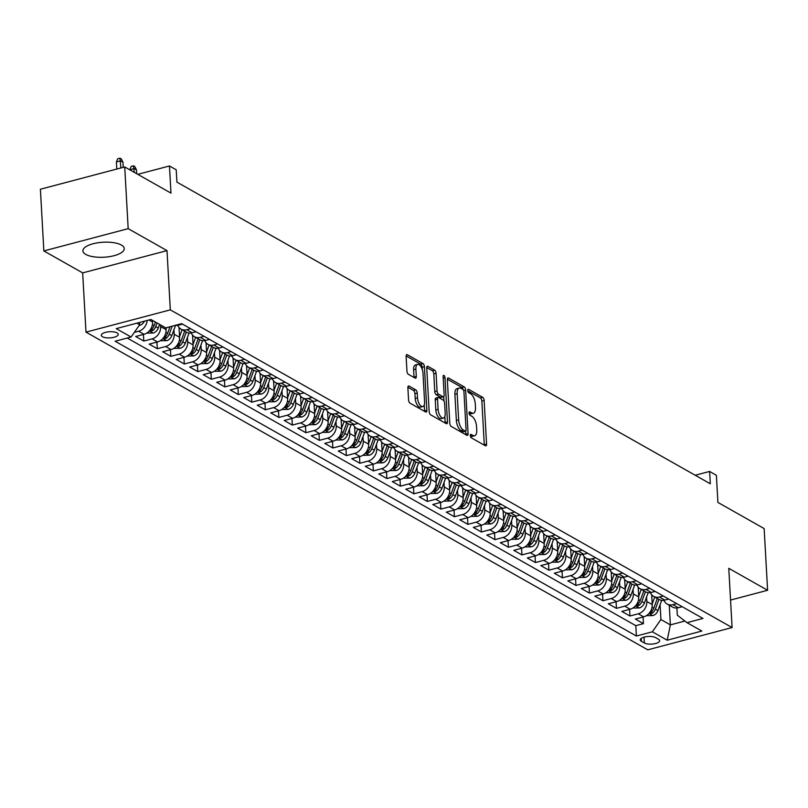 <?xml version="1.0" encoding="UTF-8"?>
<svg xmlns="http://www.w3.org/2000/svg" width="808" height="808" viewBox="0 0 808 808"><rect width="100%" height="100%" fill="white"/><g stroke="black" fill="none" stroke-linecap="round" stroke-linejoin="round"><path stroke-width="1.21" d="M470.276 435.583A1.818 0.838 75.2 0 0 471.296 437.805L485.376 445.764A2.606 1.192 75.2 0 0 485.911 445.864A2.606 1.192 75.2 0 0 486.567 444.097L484.133 400.485A2.606 1.192 75.2 0 0 482.669 397.314L468.589 389.345A1.818 0.838 75.2 0 0 468.216 389.284A1.818 0.838 75.2 0 0 467.751 390.517A1.818 0.838 75.2 0 0 468.771 392.739L470.599 393.769A8.332 3.818 75.2 0 1 475.276 403.919L475.478 407.555A8.332 3.818 75.2 0 1 473.367 413.211A8.332 3.818 75.2 0 1 471.67 412.908L469.842 411.878A1.818 0.838 75.2 0 0 469.478 411.817A1.818 0.838 75.2 0 0 469.014 413.05A1.818 0.838 75.2 0 0 470.034 415.272L471.862 416.302A8.332 3.818 75.2 0 1 476.528 426.452L476.74 430.088A8.332 3.818 75.2 0 1 474.619 435.744A8.332 3.818 75.2 0 1 472.933 435.441L471.104 434.411A1.818 0.838 75.2 0 0 470.731 434.34A1.818 0.838 75.2 0 0 470.276 435.583M85.789 254.419A20.695 7.504 176.8 0 0 109.232 256.681A20.695 7.504 176.8 0 0 124.23 248.571A20.695 7.504 176.8 0 0 121.352 245.036A20.695 7.504 176.8 0 0 97.909 242.774A20.695 7.504 176.8 0 0 82.911 250.884A20.695 7.504 176.8 0 0 85.789 254.419M102.485 336.734A8.484 3.08 176.8 0 0 112.1 337.663A8.484 3.08 176.8 0 0 118.261 334.33A8.484 3.08 176.8 0 0 117.069 332.876A8.484 3.08 176.8 0 0 107.454 331.957A8.484 3.08 176.8 0 0 101.303 335.28A8.484 3.08 176.8 0 0 102.485 336.734M409.07 386.072A2.606 1.192 75.2 0 0 408.535 385.971A2.606 1.192 75.2 0 0 407.878 387.739L408.565 399.98A2.606 1.192 75.2 0 0 410.02 403.152L425.664 411.999A2.606 1.192 75.2 0 0 426.19 412.09A2.606 1.192 75.2 0 0 426.856 410.323L424.412 366.711A2.606 1.192 75.2 0 0 422.958 363.539L407.313 354.702A2.606 1.192 75.2 0 0 406.788 354.601A2.606 1.192 75.2 0 0 406.121 356.368L406.949 371.145A2.606 1.192 75.2 0 0 408.414 374.316L415.1 378.104A2.606 1.192 75.2 0 0 415.635 378.205A2.606 1.192 75.2 0 0 416.292 376.437L415.888 369.104A6.969 3.192 75.2 0 1 417.655 364.378A6.969 3.192 75.2 0 1 422.978 373.114L424.584 401.829A6.969 3.192 75.2 0 1 422.816 406.555A6.969 3.192 75.2 0 1 417.494 397.809L417.221 393.031A2.606 1.192 75.2 0 0 415.756 389.86L409.07 386.072L408.121 386.315M730.553 600.061L767.6 590.274L764.146 528.573L717.898 502.414L716.383 475.266L709.626 471.448L710.323 483.79L176.901 182.123L176.215 169.791L169.458 165.973L137.774 174.336M128.179 228.664L43.854 250.934L82.679 272.892L167.004 250.621L128.179 228.664L124.725 166.963L170.983 193.122L169.458 165.973M167.004 250.621L170.316 309.858L732.088 627.553L647.764 649.824L85.981 332.128L170.316 309.858M767.6 590.274L728.776 568.317L732.088 627.553M449.783 423.291A2.606 1.192 75.2 0 0 451.248 426.462L466.883 435.31A2.606 1.192 75.2 0 0 467.418 435.401A2.606 1.192 75.2 0 0 468.074 433.633L465.64 390.032A2.606 1.192 75.2 0 0 464.176 386.86L448.541 378.013A2.606 1.192 75.2 0 0 448.006 377.912A2.606 1.192 75.2 0 0 447.349 379.679L449.783 423.291M446.279 423.655L430.634 414.807A2.606 1.192 75.2 0 1 429.169 411.636L426.735 368.024A2.606 1.192 75.2 0 1 427.392 366.256A2.606 1.192 75.2 0 1 427.927 366.357L434.623 370.145A2.606 1.192 75.2 0 1 436.078 373.316L437.067 391.001A2.606 1.192 75.2 0 0 438.532 394.173L442.966 396.678A2.606 1.192 75.2 0 0 443.501 396.779A2.606 1.192 75.2 0 0 444.158 395.011L443.127 376.599A1.818 0.838 75.2 0 1 443.592 375.356A1.818 0.838 75.2 0 1 444.986 377.649L447.47 421.978A2.606 1.192 75.2 0 1 446.804 423.745A2.606 1.192 75.2 0 1 446.279 423.655M43.854 250.934L40.4 189.234L124.725 166.963M147.157 320.453A10.615 8.605 119.5 0 1 138.612 331.24L144.006 334.29L135.694 336.492L143.794 341.067L143.42 334.451M160.59 324.968L160.681 326.594A10.615 8.605 119.5 0 1 152.116 338.875L157.51 341.925L149.197 344.127L157.297 348.713L156.924 342.087M173.932 329.785L174.185 334.229A10.615 8.605 119.5 0 1 165.62 346.511L171.013 349.571L162.701 351.763L170.801 356.348L170.427 349.723M187.436 337.421L187.688 341.865A10.615 8.605 119.5 0 1 179.124 354.146L184.527 357.207L176.205 359.398L184.305 363.984L183.931 357.358M200.939 345.056L201.192 349.5A10.615 8.605 119.5 0 1 192.627 361.782L198.031 364.842L189.708 367.034L197.809 371.619L197.435 364.994M214.443 352.692L214.696 357.146A10.615 8.605 119.5 0 1 206.131 369.418L211.534 372.478L203.212 374.67L211.312 379.255L210.939 372.629M227.947 360.328L228.199 364.782A10.615 8.605 119.5 0 1 219.635 377.063L225.038 380.114L216.716 382.315L224.816 386.891L224.452 380.265M241.451 367.973L241.703 372.417A10.615 8.605 119.5 0 1 233.138 384.699L238.542 387.749L230.219 389.951L238.32 394.526L237.956 387.911M254.954 375.609L255.207 380.053A10.615 8.605 119.5 0 1 246.642 392.334L252.046 395.385L243.723 397.587L251.823 402.172L251.46 395.546M268.458 383.245L268.711 387.689A10.615 8.605 119.5 0 1 260.146 399.97L265.549 403.03L257.227 405.222L265.327 409.808L264.963 403.182M281.962 390.88L282.214 395.324A10.615 8.605 119.5 0 1 273.649 407.606L279.053 410.666L270.731 412.858L278.831 417.443L278.467 410.817M295.465 398.516L295.718 402.96A10.615 8.605 119.5 0 1 287.153 415.241L292.557 418.302L284.234 420.493L292.334 425.079L291.971 418.453M308.969 406.151L309.222 410.605A10.615 8.605 119.5 0 1 300.657 422.877L306.06 425.937L297.738 428.129L305.838 432.714L305.474 426.089M322.473 413.787L322.725 418.241A10.615 8.605 119.5 0 1 314.161 430.523L319.564 433.573L311.242 435.775L319.352 440.35L318.978 433.724M335.987 421.423L336.229 425.877A10.615 8.605 119.5 0 1 327.664 438.158L333.068 441.208L324.745 443.41L332.856 447.986L332.482 441.37M349.49 429.068L349.733 433.512A10.615 8.605 119.5 0 1 341.168 445.794L346.571 448.844L338.249 451.046L346.359 455.631L345.986 449.006M362.994 436.704L363.236 441.148A10.615 8.605 119.5 0 1 354.672 453.429L360.075 456.48L351.753 458.681L359.863 463.267L359.489 456.641M376.498 444.339L376.74 448.783A10.615 8.605 119.5 0 1 368.175 461.065L373.579 464.125L365.256 466.317L373.367 470.902L372.993 464.277M390.001 451.975L390.244 456.419A10.615 8.605 119.5 0 1 381.679 468.701L387.082 471.761L378.77 473.953L386.87 478.538L386.497 471.912M403.505 459.611L403.748 464.065A10.615 8.605 119.5 0 1 395.183 476.336L400.586 479.397L392.274 481.588L400.374 486.174L400 479.548M417.009 467.246L417.251 471.7A10.615 8.605 119.5 0 1 408.686 483.982L414.09 487.032L405.778 489.234L413.878 493.809L413.504 487.184M430.512 474.882L430.755 479.336A10.615 8.605 119.5 0 1 422.19 491.618L427.594 494.668L419.281 496.87L427.381 501.445L427.008 494.829M444.016 482.528L444.269 486.971A10.615 8.605 119.5 0 1 435.704 499.253L441.097 502.303L432.785 504.505L440.885 509.091L440.511 502.465M457.52 490.163L457.772 494.607A10.615 8.605 119.5 0 1 449.208 506.889L454.601 509.939L446.289 512.141L454.389 516.726L454.015 510.101M471.024 497.799L471.276 502.243A10.615 8.605 119.5 0 1 462.711 514.524L468.105 517.585L459.792 519.776L467.893 524.362L467.519 517.736M484.527 505.434L484.78 509.878A10.615 8.605 119.5 0 1 476.215 522.16L481.608 525.22L473.296 527.412L481.396 531.997L481.023 525.372M498.031 513.07L498.284 517.524A10.615 8.605 119.5 0 1 489.719 529.795L495.122 532.856L486.8 535.048L494.9 539.633L494.526 533.007M511.535 520.705L511.787 525.16A10.615 8.605 119.5 0 1 503.222 537.441L508.626 540.491L500.304 542.693L508.404 547.269L508.03 540.643M525.038 528.341L525.291 532.795A10.615 8.605 119.5 0 1 516.726 545.077L522.13 548.127L513.807 550.329L521.907 554.904L521.544 548.289M538.542 535.987L538.795 540.431A10.615 8.605 119.5 0 1 530.23 552.712L535.633 555.763L527.311 557.964L535.411 562.55L535.048 555.924M552.046 543.622L552.298 548.066A10.615 8.605 119.5 0 1 543.734 560.348L549.137 563.398L540.815 565.6L548.915 570.185L548.551 563.56M565.55 551.258L565.802 555.702A10.615 8.605 119.5 0 1 557.237 567.984L562.641 571.044L554.318 573.236L562.418 577.821L562.055 571.195M579.053 558.894L579.306 563.338A10.615 8.605 119.5 0 1 570.741 575.619L576.144 578.68L567.822 580.871L575.922 585.457L575.559 578.831M592.557 566.529L592.809 570.983A10.615 8.605 119.5 0 1 584.245 583.255L589.648 586.315L581.326 588.507L589.426 593.092L589.062 586.467M606.061 574.165L606.313 578.619A10.615 8.605 119.5 0 1 597.748 590.9L603.152 593.951L594.829 596.153L602.93 600.728L602.566 594.102M619.564 581.8L619.817 586.255A10.615 8.605 119.5 0 1 611.252 598.536L616.655 601.586L608.333 603.788L616.443 608.363L616.07 601.738M633.078 589.446L633.32 593.89A10.615 8.605 119.5 0 1 624.756 606.172L630.159 609.222L621.837 611.424L629.947 615.999L638.259 613.807A10.615 8.605 -60.5 0 0 646.824 601.526L646.582 597.082M629.573 609.384L629.947 615.999M144.006 334.29A10.615 8.605 -60.5 0 0 152.571 322.008L152.48 320.382M157.51 341.925A10.615 8.605 -60.5 0 0 166.074 329.654L165.973 327.806M171.013 349.571A10.615 8.605 -60.5 0 0 179.578 337.289L179.033 327.462M184.527 357.207A10.615 8.605 -60.5 0 0 193.082 344.925L192.536 335.098M198.031 364.842A10.615 8.605 -60.5 0 0 206.596 352.561L206.04 342.744M211.534 372.478A10.615 8.605 -60.5 0 0 220.099 360.196L219.544 350.379M225.038 380.114A10.615 8.605 -60.5 0 0 233.603 367.832L233.047 358.015M238.542 387.749A10.615 8.605 -60.5 0 0 247.107 375.468L246.551 365.65M252.046 395.385A10.615 8.605 -60.5 0 0 260.61 383.113L260.055 373.286M265.549 403.03A10.615 8.605 -60.5 0 0 274.114 390.749L273.559 380.921M279.053 410.666A10.615 8.605 -60.5 0 0 287.618 398.384L287.062 388.557M292.557 418.302A10.615 8.605 -60.5 0 0 301.121 406.02L300.566 396.203M306.06 425.937A10.615 8.605 -60.5 0 0 314.625 413.656L314.08 403.838M319.564 433.573A10.615 8.605 -60.5 0 0 328.129 421.291L327.583 411.474M333.068 441.208A10.615 8.605 -60.5 0 0 341.632 428.927L341.087 419.11M346.571 448.844A10.615 8.605 -60.5 0 0 355.136 436.562L354.591 426.745M360.075 456.48A10.615 8.605 -60.5 0 0 368.64 444.208L368.094 434.381M373.579 464.125A10.615 8.605 -60.5 0 0 382.144 451.844L381.598 442.016M387.082 471.761A10.615 8.605 -60.5 0 0 395.647 459.479L395.102 449.662M400.586 479.397A10.615 8.605 -60.5 0 0 409.151 467.115L408.606 457.298M414.09 487.032A10.615 8.605 -60.5 0 0 422.655 474.75L422.109 464.933M427.594 494.668A10.615 8.605 -60.5 0 0 436.158 482.386L435.613 472.569M441.097 502.303A10.615 8.605 -60.5 0 0 449.662 490.022L449.117 480.204M454.601 509.939A10.615 8.605 -60.5 0 0 463.166 497.667L462.62 487.84M468.105 517.585A10.615 8.605 -60.5 0 0 476.669 505.303L476.124 495.476M481.608 525.22A10.615 8.605 -60.5 0 0 490.173 512.939L489.628 503.121M495.122 532.856A10.615 8.605 -60.5 0 0 503.687 520.574L503.131 510.757M508.626 540.491A10.615 8.605 -60.5 0 0 517.191 528.21L516.635 518.393M522.13 548.127A10.615 8.605 -60.5 0 0 530.694 535.845L530.139 526.028M535.633 555.763A10.615 8.605 -60.5 0 0 544.198 543.481L543.643 533.664M549.137 563.398A10.615 8.605 -60.5 0 0 557.702 551.127L557.146 541.299M562.641 571.044A10.615 8.605 -60.5 0 0 571.205 558.762L570.65 548.935M576.144 578.68A10.615 8.605 -60.5 0 0 584.709 566.398L584.154 556.581M589.648 586.315A10.615 8.605 -60.5 0 0 598.213 574.034L597.657 564.216M603.152 593.951A10.615 8.605 -60.5 0 0 611.717 581.669L611.171 571.852M616.655 601.586A10.615 8.605 -60.5 0 0 625.22 589.305L624.675 579.487M630.159 609.222A10.615 8.605 -60.5 0 0 638.724 596.94L638.179 587.123M658.5 639.259L655.53 637.583A8.221 2.98 176.8 0 0 646.208 636.684A8.221 2.98 176.8 0 0 640.249 639.906A8.221 2.98 176.8 0 0 641.4 641.31L644.37 642.996A8.221 2.98 176.8 0 0 653.682 643.895A8.221 2.98 176.8 0 0 659.641 640.663A8.221 2.98 176.8 0 0 658.5 639.259M136.875 323.17L139.653 324.745L131.088 337.017L115.13 341.239L636.391 636.027L652.349 631.805L660.914 619.534L660.085 604.717M131.088 337.017L116.231 328.624L150.874 319.473L165.731 327.876L181.679 323.654L702.94 618.443L686.992 622.665L701.839 631.058L667.196 640.209L652.349 631.805M127.23 338.037L635.815 625.655L643.451 623.645L635.34 619.059L643.663 616.857A10.615 8.605 -60.5 0 0 652.228 604.586L651.682 594.759M663.903 600.263A10.615 8.605 -60.5 0 0 667.125 604.02A10.615 8.605 -60.5 0 0 672.902 604.657L676.761 603.637M667.125 604.02L672.529 607.081A10.615 8.605 -60.5 0 0 678.306 607.717L682.164 606.697M175.306 325.341A10.615 8.605 -60.5 0 0 178.649 325.139L182.507 324.129M190.607 328.704L186.759 329.725A10.615 8.605 119.5 0 1 180.982 329.088A10.615 8.605 119.5 0 1 177.76 325.331M180.982 329.088L186.385 332.149A10.615 8.605 -60.5 0 0 192.153 332.785L196.011 331.765M204.111 336.34L200.263 337.36A10.615 8.605 119.5 0 1 194.486 336.724A10.615 8.605 119.5 0 1 191.264 332.967M194.486 336.724L199.889 339.784A10.615 8.605 -60.5 0 0 205.656 340.421L209.514 339.4M217.615 343.986L213.767 344.996A10.615 8.605 119.5 0 1 207.989 344.359A10.615 8.605 119.5 0 1 204.767 340.602M207.989 344.359L213.393 347.42A10.615 8.605 -60.5 0 0 219.17 348.056L223.018 347.036M231.118 351.621L227.27 352.631A10.615 8.605 119.5 0 1 221.493 351.995A10.615 8.605 119.5 0 1 218.271 348.238M221.493 351.995L226.897 355.055A10.615 8.605 -60.5 0 0 232.674 355.692L236.522 354.672M244.622 359.257L240.774 360.277A10.615 8.605 119.5 0 1 234.997 359.641A10.615 8.605 119.5 0 1 231.775 355.884M234.997 359.641L240.4 362.691A10.615 8.605 -60.5 0 0 246.177 363.327L250.026 362.307M258.126 366.893L254.278 367.913A10.615 8.605 119.5 0 1 248.5 367.276A10.615 8.605 119.5 0 1 245.279 363.519M248.5 367.276L253.904 370.327A10.615 8.605 -60.5 0 0 259.681 370.963L263.529 369.943M271.629 374.528L267.781 375.548A10.615 8.605 119.5 0 1 262.004 374.912A10.615 8.605 119.5 0 1 258.782 371.155M262.004 374.912L267.408 377.962A10.615 8.605 -60.5 0 0 273.185 378.599L277.033 377.589M285.143 382.164L281.285 383.184A10.615 8.605 119.5 0 1 275.508 382.548A10.615 8.605 119.5 0 1 272.286 378.79M275.508 382.548L280.911 385.608A10.615 8.605 -60.5 0 0 286.689 386.234L290.537 385.224M298.647 389.799L294.789 390.82A10.615 8.605 119.5 0 1 289.011 390.183A10.615 8.605 119.5 0 1 285.79 386.426M289.011 390.183L294.415 393.244A10.615 8.605 -60.5 0 0 300.192 393.88L304.04 392.86M312.151 397.445L308.292 398.455A10.615 8.605 119.5 0 1 302.515 397.819A10.615 8.605 119.5 0 1 299.293 394.062M302.515 397.819L307.919 400.879A10.615 8.605 -60.5 0 0 313.696 401.515L317.544 400.495M325.654 405.081L321.796 406.091A10.615 8.605 119.5 0 1 316.019 405.454A10.615 8.605 119.5 0 1 312.797 401.697M316.019 405.454L321.422 408.515A10.615 8.605 -60.5 0 0 327.2 409.151L331.048 408.131M339.158 412.716L335.3 413.736A10.615 8.605 119.5 0 1 329.523 413.1A10.615 8.605 119.5 0 1 326.301 409.343M329.523 413.1L334.926 416.15A10.615 8.605 -60.5 0 0 340.703 416.787L344.561 415.767M352.662 420.352L348.804 421.372A10.615 8.605 119.5 0 1 343.026 420.736A10.615 8.605 119.5 0 1 339.804 416.979M343.026 420.736L348.43 423.786A10.615 8.605 -60.5 0 0 354.207 424.422L358.065 423.402M366.165 427.988L362.307 429.008A10.615 8.605 119.5 0 1 356.53 428.371A10.615 8.605 119.5 0 1 353.308 424.614M356.53 428.371L361.934 431.421A10.615 8.605 -60.5 0 0 367.711 432.058L371.569 431.048M379.669 435.623L375.811 436.643A10.615 8.605 119.5 0 1 370.034 436.007A10.615 8.605 119.5 0 1 366.812 432.25M370.034 436.007L375.437 439.057A10.615 8.605 -60.5 0 0 381.214 439.693L385.073 438.683M393.173 443.259L389.315 444.279A10.615 8.605 119.5 0 1 383.537 443.642A10.615 8.605 119.5 0 1 380.316 439.885M383.537 443.642L388.941 446.703A10.615 8.605 -60.5 0 0 394.718 447.339L398.576 446.319M406.676 450.904L402.818 451.914A10.615 8.605 119.5 0 1 397.051 451.278A10.615 8.605 119.5 0 1 393.829 447.521M397.051 451.278L402.445 454.338A10.615 8.605 -60.5 0 0 408.222 454.975L412.08 453.955M420.18 458.54L416.322 459.55A10.615 8.605 119.5 0 1 410.555 458.914A10.615 8.605 119.5 0 1 407.333 455.156M410.555 458.914L415.948 461.974A10.615 8.605 -60.5 0 0 421.726 462.61L425.584 461.59M433.684 466.176L429.826 467.196A10.615 8.605 119.5 0 1 424.059 466.559A10.615 8.605 119.5 0 1 420.837 462.802M424.059 466.559L429.452 469.61A10.615 8.605 -60.5 0 0 435.229 470.246L439.087 469.226M447.188 473.811L443.329 474.831A10.615 8.605 119.5 0 1 437.562 474.195A10.615 8.605 119.5 0 1 434.34 470.438M437.562 474.195L442.956 477.245A10.615 8.605 -60.5 0 0 448.733 477.881L452.591 476.861M460.691 481.447L456.843 482.467A10.615 8.605 119.5 0 1 451.066 481.831A10.615 8.605 119.5 0 1 447.844 478.073M451.066 481.831L456.459 484.881A10.615 8.605 -60.5 0 0 462.237 485.517L466.095 484.507M474.195 489.082L470.347 490.103A10.615 8.605 119.5 0 1 464.57 489.466A10.615 8.605 119.5 0 1 461.348 485.709M464.57 489.466L469.973 492.516A10.615 8.605 -60.5 0 0 475.74 493.153L479.599 492.143M487.699 496.718L483.851 497.738A10.615 8.605 119.5 0 1 478.073 497.102A10.615 8.605 119.5 0 1 474.851 493.345M478.073 497.102L483.477 500.162A10.615 8.605 -60.5 0 0 489.244 500.798L493.102 499.778M501.202 504.354L497.354 505.374A10.615 8.605 119.5 0 1 491.577 504.737A10.615 8.605 119.5 0 1 488.355 500.98M491.577 504.737L496.981 507.798A10.615 8.605 -60.5 0 0 502.748 508.434L506.606 507.414M514.706 511.999L510.858 513.009A10.615 8.605 119.5 0 1 505.081 512.373A10.615 8.605 119.5 0 1 501.859 508.616M505.081 512.373L510.484 515.433A10.615 8.605 -60.5 0 0 516.261 516.07L520.11 515.049M528.21 519.635L524.362 520.655A10.615 8.605 119.5 0 1 518.585 520.019A10.615 8.605 119.5 0 1 515.363 516.261M518.585 520.019L523.988 523.069A10.615 8.605 -60.5 0 0 529.765 523.705L533.613 522.685M541.714 527.27L537.865 528.291A10.615 8.605 119.5 0 1 532.088 527.654A10.615 8.605 119.5 0 1 528.866 523.897M532.088 527.654L537.492 530.705A10.615 8.605 -60.5 0 0 543.269 531.341L547.117 530.321M555.217 534.906L551.369 535.926A10.615 8.605 119.5 0 1 545.592 535.29A10.615 8.605 119.5 0 1 542.37 531.533M545.592 535.29L550.995 538.34A10.615 8.605 -60.5 0 0 556.773 538.976L560.621 537.966M568.721 542.542L564.873 543.562A10.615 8.605 119.5 0 1 559.096 542.925A10.615 8.605 119.5 0 1 555.874 539.168M559.096 542.925L564.499 545.976A10.615 8.605 -60.5 0 0 570.276 546.612L574.124 545.602M582.235 550.177L578.376 551.197A10.615 8.605 119.5 0 1 572.599 550.561A10.615 8.605 119.5 0 1 569.377 546.804M572.599 550.561L578.003 553.621A10.615 8.605 -60.5 0 0 583.78 554.258L587.628 553.238M595.738 557.813L591.88 558.833A10.615 8.605 119.5 0 1 586.103 558.197A10.615 8.605 119.5 0 1 582.881 554.44M586.103 558.197L591.506 561.257A10.615 8.605 -60.5 0 0 597.284 561.893L601.132 560.873M609.242 565.459L605.384 566.469A10.615 8.605 119.5 0 1 599.607 565.832A10.615 8.605 119.5 0 1 596.385 562.075M599.607 565.832L605.01 568.893A10.615 8.605 -60.5 0 0 610.787 569.529L614.635 568.509M622.746 573.094L618.888 574.114A10.615 8.605 119.5 0 1 613.11 573.478A10.615 8.605 119.5 0 1 609.889 569.711M613.11 573.478L618.514 576.528A10.615 8.605 -60.5 0 0 624.291 577.165L628.139 576.144M636.25 580.73L632.391 581.75A10.615 8.605 119.5 0 1 626.614 581.114A10.615 8.605 119.5 0 1 623.392 577.356M626.614 581.114L632.018 584.164A10.615 8.605 -60.5 0 0 637.795 584.8L641.653 583.78M649.753 588.365L645.895 589.385A10.615 8.605 119.5 0 1 640.118 588.749A10.615 8.605 119.5 0 1 636.896 584.992M640.118 588.749L645.521 591.799A10.615 8.605 -60.5 0 0 651.298 592.436L655.157 591.416M663.257 596.001L659.399 597.021A10.615 8.605 119.5 0 1 653.621 596.385A10.615 8.605 119.5 0 1 650.4 592.628M653.621 596.385L659.025 599.435A10.615 8.605 -60.5 0 0 664.802 600.071L668.66 599.061M624.756 606.172L616.443 608.363M611.252 598.536L602.93 600.728M597.748 590.9L589.426 593.092M584.245 583.255L575.922 585.457M570.741 575.619L562.418 577.821M557.237 567.984L548.915 570.185M543.734 560.348L535.411 562.55M530.23 552.712L521.907 554.904M516.726 545.077L508.404 547.269M503.222 537.441L494.9 539.633M489.719 529.795L481.396 531.997M476.215 522.16L467.893 524.362M462.711 514.524L454.389 516.726M449.208 506.889L440.885 509.091M435.704 499.253L427.381 501.445M422.19 491.618L413.878 493.809M408.686 483.982L400.374 486.174M395.183 476.336L386.87 478.538M381.679 468.701L373.367 470.902M368.175 461.065L359.863 463.267M354.672 453.429L346.359 455.631M341.168 445.794L332.856 447.986M327.664 438.158L319.352 440.35M314.161 430.523L305.838 432.714M300.657 422.877L292.334 425.079M287.153 415.241L278.831 417.443M273.649 407.606L265.327 409.808M260.146 399.97L251.823 402.172M246.642 392.334L238.32 394.526M233.138 384.699L224.816 386.891M219.635 377.063L211.312 379.255M206.131 369.418L197.809 371.619M192.627 361.782L184.305 363.984M179.124 354.146L170.801 356.348M165.62 346.511L157.297 348.713M152.116 338.875L143.794 341.067M138.612 331.24L134.33 332.371M139.653 324.745L139.521 322.473M660.914 619.534L670.367 624.877L684.891 621.039M669.266 605.232L670.367 624.877L667.196 640.209M676.912 607.959L677.316 615.191L686.992 622.665M82.679 272.892L85.981 332.128M709.626 471.448L695.223 475.256M643.077 617.019L643.451 623.645M635.815 625.655L636.391 636.027M470.296 435.845L470.65 436.047A8.332 3.818 75.2 0 0 472.347 436.35L474.619 435.744M473.367 413.211L471.084 413.817A8.332 3.818 75.2 0 1 469.387 413.514L469.034 413.312M484.295 445.147A2.606 1.192 75.2 0 0 484.285 444.693L481.851 401.091A2.606 1.192 75.2 0 0 480.386 397.92L467.781 390.779M463.216 389.688A2.606 1.192 75.2 0 0 461.903 387.456L447.349 379.225M465.802 434.694A2.606 1.192 75.2 0 0 465.802 434.239L465.63 431.159A1.818 0.838 75.2 0 0 466.075 429.927L463.933 391.648A1.818 0.838 75.2 0 0 462.913 389.426L460.984 388.335A8.332 3.818 75.2 0 0 459.298 388.032A8.332 3.818 75.2 0 0 457.176 393.688L458.641 419.857A8.332 3.818 75.2 0 0 463.317 430.007L465.236 431.088A1.818 0.838 75.2 0 0 465.61 431.159L463.327 431.765A1.818 0.838 75.2 0 0 463.62 431.522M459.298 388.032L457.015 388.638A8.332 3.818 75.2 0 0 454.904 394.294L456.358 420.453A8.332 3.818 75.2 0 0 461.035 430.603L462.964 431.694A1.818 0.838 75.2 0 0 463.327 431.765M426.735 367.569L432.341 370.741L434.623 370.145M443.501 396.779L441.219 397.374A2.606 1.192 75.2 0 1 440.693 397.284L436.249 394.769A2.606 1.192 75.2 0 1 434.785 391.597L433.805 373.912A2.606 1.192 75.2 0 0 432.341 370.741M443.733 396.647L443.976 401M444.844 416.474L445.188 422.584L447.47 421.978M438.098 409.353A6.969 3.192 75.2 0 0 443.42 418.089A6.969 3.192 75.2 0 0 445.188 413.363L444.622 403.243A2.606 1.192 75.2 0 0 443.158 400.071L438.724 397.566A2.606 1.192 75.2 0 0 438.189 397.465A2.606 1.192 75.2 0 0 437.532 399.233L438.098 409.353L435.815 409.949A6.969 3.192 75.2 0 0 441.138 418.696L443.42 418.089M436.441 398.162A2.606 1.192 75.2 0 0 435.906 398.071A2.606 1.192 75.2 0 0 435.249 399.839L437.532 399.233M435.815 409.949L435.249 399.839M422.816 406.555L420.534 407.151A6.969 3.192 75.2 0 1 415.211 398.415L414.938 393.627A2.606 1.192 75.2 0 0 413.484 390.456L407.878 387.284M417.655 364.378L415.373 364.974A6.969 3.192 75.2 0 0 413.605 369.711L415.888 369.104M414.019 377.488A2.606 1.192 75.2 0 0 414.019 377.033L413.605 369.711M422.251 369.397L422.14 367.317A2.606 1.192 75.2 0 0 420.675 364.145L406.121 355.914M424.574 411.383A2.606 1.192 75.2 0 0 424.574 410.929L424.24 404.939M646.37 615.686L652.864 615.585A7.03 5.707 -60.5 0 0 657.944 610.585L661.681 600.304M652.197 604.01L654.743 597.011M651.793 596.87L652.319 595.435M657.308 598.465L653.763 608.222A7.03 5.707 119.5 0 1 650.369 612.464L649.925 613.615L651.995 613.373A7.03 5.707 -60.5 0 0 655.379 609.131L658.924 599.385M632.856 608.05L639.36 607.949A7.03 5.707 -60.5 0 0 644.441 602.95L648.178 592.668M638.694 596.375L641.239 589.375M638.29 589.234L638.815 587.8M643.804 590.83L640.259 600.586A7.03 5.707 119.5 0 1 636.866 604.818L636.421 605.97L638.492 605.737A7.03 5.707 -60.5 0 0 641.875 601.495L645.42 591.749M619.352 600.415L625.857 600.314A7.03 5.707 -60.5 0 0 630.937 595.314L634.674 585.032M625.19 588.739L627.735 581.74M624.786 581.598L625.311 580.154M630.301 583.194L626.755 592.941A7.03 5.707 119.5 0 1 623.362 597.183L622.918 598.334L624.988 598.102A7.03 5.707 -60.5 0 0 628.371 593.86L631.917 584.113M605.849 592.779L612.353 592.668A7.03 5.707 -60.5 0 0 617.433 587.679L621.17 577.397M611.686 581.104L614.231 574.104M611.282 573.963L611.808 572.519M616.797 575.559L613.252 585.305A7.03 5.707 119.5 0 1 609.858 589.547L609.414 590.699L611.484 590.466A7.03 5.707 -60.5 0 0 614.868 586.224L618.413 576.468M592.345 585.144L598.849 585.032A7.03 5.707 -60.5 0 0 603.93 580.043L607.666 569.761M598.183 573.468L600.728 566.469M597.779 566.317L598.304 564.883M603.293 567.923L599.748 577.67A7.03 5.707 119.5 0 1 596.355 581.911L595.91 583.063L597.981 582.831A7.03 5.707 -60.5 0 0 601.364 578.589L604.909 568.832M578.841 577.508L585.346 577.397A7.03 5.707 -60.5 0 0 590.426 572.397L594.163 562.126M584.679 565.832L587.224 558.833M584.275 558.682L584.8 557.247M589.79 560.277L586.244 570.034A7.03 5.707 119.5 0 1 582.851 574.276L582.406 575.427L584.467 575.195A7.03 5.707 -60.5 0 0 587.86 570.953L591.405 561.196M565.337 569.872L571.842 569.761A7.03 5.707 -60.5 0 0 576.922 564.762L580.659 554.49M571.175 558.197L573.72 551.197M570.771 551.046L571.296 549.612M576.286 552.642L572.731 562.398A7.03 5.707 119.5 0 1 569.347 566.64L568.903 567.792L570.963 567.559A7.03 5.707 -60.5 0 0 574.357 563.317L577.902 553.561M551.834 562.227L558.338 562.126A7.03 5.707 -60.5 0 0 563.418 557.126L567.155 546.844M557.672 550.551L560.217 543.552M557.268 543.41L557.793 541.976M562.782 545.006L559.227 554.763A7.03 5.707 119.5 0 1 555.843 559.005L555.399 560.156L557.459 559.914A7.03 5.707 -60.5 0 0 560.853 555.672L564.398 545.925M538.33 554.591L544.834 554.49A7.03 5.707 -60.5 0 0 549.915 549.49L553.652 539.209M544.168 542.915L546.713 535.916M543.764 535.775L544.289 534.34M549.278 537.37L545.723 547.127A7.03 5.707 119.5 0 1 542.34 551.359L541.885 552.51L543.956 552.278A7.03 5.707 -60.5 0 0 547.349 548.036L550.894 538.29M524.826 546.955L531.331 546.854A7.03 5.707 -60.5 0 0 536.411 541.855L540.148 531.573M530.654 535.28L533.199 528.28M530.26 528.139L530.785 526.695M535.765 529.735L532.22 539.481A7.03 5.707 119.5 0 1 528.836 543.723L528.381 544.875L530.452 544.643A7.03 5.707 -60.5 0 0 533.846 540.4L537.391 530.654M511.323 539.32L517.827 539.209A7.03 5.707 -60.5 0 0 522.907 534.219L526.644 523.938M517.15 527.644L519.695 520.645M516.756 520.504L517.282 519.059M522.261 522.099L518.716 531.846A7.03 5.707 119.5 0 1 515.332 536.088L514.878 537.239L516.948 537.007A7.03 5.707 -60.5 0 0 520.342 532.765L523.887 523.008M497.819 531.684L504.323 531.573A7.03 5.707 -60.5 0 0 509.404 526.584L513.141 516.302M503.647 520.009L506.192 513.009M503.253 512.858L503.778 511.424M508.757 514.464L505.212 524.21A7.03 5.707 119.5 0 1 501.829 528.452L501.374 529.604L503.445 529.371A7.03 5.707 -60.5 0 0 506.838 525.129L510.383 515.373M484.315 524.049L490.82 523.938A7.03 5.707 -60.5 0 0 495.9 518.938L499.637 508.666M490.143 512.373L492.688 505.374M489.749 505.222L490.274 503.788M495.254 506.818L491.708 516.575A7.03 5.707 119.5 0 1 488.325 520.817L487.87 521.968L489.941 521.736A7.03 5.707 -60.5 0 0 493.334 517.494L496.88 507.737M470.811 516.413L477.316 516.302A7.03 5.707 -60.5 0 0 482.396 511.302L486.133 501.031M476.639 504.737L479.184 497.738M476.245 497.587L476.771 496.152M481.75 499.182L478.205 508.939A7.03 5.707 119.5 0 1 474.821 513.181L474.367 514.332L476.437 514.1A7.03 5.707 -60.5 0 0 479.831 509.858L483.376 500.101M457.308 508.767L463.812 508.666A7.03 5.707 -60.5 0 0 468.892 503.667L472.63 493.385M463.136 497.092L465.681 490.103M462.742 489.951L463.257 488.517M468.246 491.547L464.701 501.303A7.03 5.707 119.5 0 1 461.317 505.545L460.863 506.697L462.934 506.454A7.03 5.707 -60.5 0 0 466.327 502.212L469.872 492.466M443.804 501.132L450.298 501.031A7.03 5.707 -60.5 0 0 455.389 496.031L459.126 485.749M449.632 489.456L452.177 482.457M449.238 482.315L449.753 480.881M454.742 483.911L451.197 493.668A7.03 5.707 119.5 0 1 447.814 497.91L447.359 499.061L449.43 498.819A7.03 5.707 -60.5 0 0 452.823 494.577L456.369 484.83M430.3 493.496L436.795 493.395A7.03 5.707 -60.5 0 0 441.885 488.396L445.622 478.114M436.128 481.821L438.673 474.821M435.734 474.68L436.249 473.236M441.239 476.276L437.694 486.022A7.03 5.707 119.5 0 1 434.31 490.264L433.856 491.416L435.926 491.183A7.03 5.707 -60.5 0 0 439.31 486.941L442.865 477.195M416.797 485.861L423.291 485.749A7.03 5.707 -60.5 0 0 428.371 480.76L432.118 470.478M422.624 474.185L425.17 467.186M422.231 467.044L422.746 465.6M427.735 468.64L424.19 478.386A7.03 5.707 119.5 0 1 420.796 482.629L420.352 483.78L422.422 483.548A7.03 5.707 -60.5 0 0 425.806 479.306L429.361 469.549M403.293 478.225L409.787 478.114A7.03 5.707 -60.5 0 0 414.868 473.124L418.615 462.843M409.121 466.549L411.666 459.55M408.727 459.409L409.242 457.964M414.231 461.004L410.686 470.751A7.03 5.707 119.5 0 1 407.293 474.993L406.848 476.144L408.919 475.912A7.03 5.707 -60.5 0 0 412.302 471.67L415.857 461.913M389.789 470.589L396.284 470.478A7.03 5.707 -60.5 0 0 401.364 465.479L405.101 455.207M395.617 458.914L398.162 451.914M395.213 451.763L395.738 450.329M400.728 453.359L397.183 463.115A7.03 5.707 119.5 0 1 393.789 467.357L393.344 468.509L395.415 468.276A7.03 5.707 -60.5 0 0 398.799 464.034L402.344 454.278M376.286 462.954L382.78 462.843A7.03 5.707 -60.5 0 0 387.86 457.843L391.597 447.571M382.113 451.278L384.659 444.279M381.709 444.127L382.234 442.693M387.224 445.723L383.679 455.48A7.03 5.707 119.5 0 1 380.285 459.722L379.841 460.873L381.911 460.641A7.03 5.707 -60.5 0 0 385.295 456.399L388.84 446.642M362.782 455.308L369.276 455.207A7.03 5.707 -60.5 0 0 374.356 450.207L378.094 439.926M368.61 443.632L371.155 436.643M368.206 436.492L368.731 435.058M373.72 438.087L370.175 447.844A7.03 5.707 119.5 0 1 366.781 452.086L366.337 453.238L368.408 452.995A7.03 5.707 -60.5 0 0 371.791 448.753L375.336 439.007M349.278 447.672L355.772 447.571A7.03 5.707 -60.5 0 0 360.853 442.572L364.59 432.29M355.106 435.997L357.651 428.998M354.702 428.856L355.227 427.422M360.216 430.452L356.671 440.209A7.03 5.707 119.5 0 1 353.278 444.451L352.833 445.602L354.904 445.359A7.03 5.707 -60.5 0 0 358.287 441.118L361.832 431.371M335.774 440.037L342.269 439.936A7.03 5.707 -60.5 0 0 347.349 434.936L351.086 424.654M341.602 428.361L344.147 421.362M341.198 421.221L341.723 419.776M346.713 422.816L343.168 432.563A7.03 5.707 119.5 0 1 339.774 436.805L339.33 437.956L341.4 437.724A7.03 5.707 -60.5 0 0 344.784 433.482L348.329 423.735M322.261 432.401L328.765 432.29A7.03 5.707 -60.5 0 0 333.845 427.301L337.582 417.019M328.099 420.726L330.644 413.726M327.695 413.585L328.22 412.141M333.209 415.181L329.664 424.927A7.03 5.707 119.5 0 1 326.27 429.169L325.826 430.321L327.897 430.088A7.03 5.707 -60.5 0 0 331.28 425.846L334.825 416.1M308.757 424.766L315.261 424.654A7.03 5.707 -60.5 0 0 320.342 419.665L324.079 409.383M314.595 413.09L317.14 406.091M314.191 405.949L314.716 404.505M319.705 407.545L316.16 417.292A7.03 5.707 119.5 0 1 312.767 421.534L312.322 422.685L314.393 422.453A7.03 5.707 -60.5 0 0 317.776 418.211L321.321 408.454M295.253 417.13L301.758 417.019A7.03 5.707 -60.5 0 0 306.838 412.019L310.575 401.748M301.091 405.454L303.636 398.455M300.687 398.304L301.212 396.869M306.202 399.899L302.657 409.656A7.03 5.707 119.5 0 1 299.263 413.898L298.819 415.049L300.889 414.817A7.03 5.707 -60.5 0 0 304.273 410.575L307.818 400.819M281.75 409.494L288.254 409.383A7.03 5.707 -60.5 0 0 293.334 404.384L297.071 394.112M287.587 397.819L290.133 390.82M287.183 390.668L287.709 389.234M292.698 392.264L289.153 402.02A7.03 5.707 119.5 0 1 285.759 406.262L285.315 407.414L287.375 407.181A7.03 5.707 -60.5 0 0 290.769 402.94L294.314 393.183M268.246 401.849L274.75 401.748A7.03 5.707 -60.5 0 0 279.831 396.748L283.568 386.466M274.084 390.173L276.629 383.184M273.68 383.032L274.205 381.598M279.194 384.628L275.639 394.385A7.03 5.707 119.5 0 1 272.256 398.627L271.811 399.778L273.872 399.536A7.03 5.707 -60.5 0 0 277.265 395.294L280.81 385.547M254.742 394.213L261.247 394.112A7.03 5.707 -60.5 0 0 266.327 389.113L270.064 378.831M260.58 382.538L263.125 375.538M260.176 375.397L260.701 373.963M265.691 376.993L262.135 386.749A7.03 5.707 119.5 0 1 258.752 390.991L258.308 392.143L260.368 391.9A7.03 5.707 -60.5 0 0 263.761 387.658L267.307 377.912M241.238 386.577L247.743 386.476A7.03 5.707 -60.5 0 0 252.823 381.477L256.56 371.195M247.076 374.902L249.621 367.903M246.672 367.761L247.197 366.317M252.187 369.357L248.632 379.104A7.03 5.707 119.5 0 1 245.248 383.346L244.804 384.497L246.864 384.265A7.03 5.707 -60.5 0 0 250.258 380.023L253.803 370.276M227.735 378.942L234.239 378.831A7.03 5.707 -60.5 0 0 239.319 373.841L243.056 363.56M233.562 367.266L236.108 360.267M233.169 360.126L233.694 358.681M238.683 361.721L235.128 371.468A7.03 5.707 119.5 0 1 231.744 375.71L231.29 376.861L233.361 376.629A7.03 5.707 -60.5 0 0 236.754 372.387L240.299 362.641M214.231 371.306L220.736 371.195A7.03 5.707 -60.5 0 0 225.816 366.206L229.553 355.924M220.059 359.631L222.604 352.631M219.665 352.49L220.19 351.046M225.169 354.086L221.624 363.832A7.03 5.707 119.5 0 1 218.241 368.074L217.786 369.226L219.857 368.993A7.03 5.707 -60.5 0 0 223.25 364.751L226.796 354.995M200.727 363.671L207.232 363.56A7.03 5.707 -60.5 0 0 212.312 358.56L216.049 348.288M206.555 351.995L209.1 344.996M206.161 344.844L206.686 343.41M211.666 346.45L208.121 356.197A7.03 5.707 119.5 0 1 204.737 360.439L204.283 361.59L206.353 361.358A7.03 5.707 -60.5 0 0 209.747 357.116L213.292 347.359M187.224 356.035L193.728 355.924A7.03 5.707 -60.5 0 0 198.808 350.924L202.545 340.653M193.051 344.359L195.597 337.36M192.657 337.209L193.183 335.774M198.162 338.805L194.617 348.561A7.03 5.707 119.5 0 1 191.233 352.803L190.779 353.954L192.849 353.722A7.03 5.707 -60.5 0 0 196.243 349.48L199.788 339.724M173.72 348.389L180.224 348.288A7.03 5.707 -60.5 0 0 185.305 343.289L189.042 333.017M179.548 336.714L182.093 329.725M179.154 329.573L179.679 328.139M184.658 331.169L181.113 340.925A7.03 5.707 119.5 0 1 177.73 345.168L177.275 346.319L179.346 346.076A7.03 5.707 -60.5 0 0 182.739 341.845L186.284 332.088M160.216 340.754L166.721 340.653A7.03 5.707 -60.5 0 0 171.801 335.653L175.538 325.371M166.044 329.078L166.569 327.654M169.993 326.745L167.609 333.29A7.03 5.707 119.5 0 1 164.226 337.532L163.772 338.683L165.842 338.441A7.03 5.707 -60.5 0 0 169.236 334.199L172.154 326.18M146.713 333.118L153.217 333.017A7.03 5.707 -60.5 0 0 158.297 328.018L159.6 324.412M152.54 321.443L152.853 320.594M155.419 322.038L154.106 325.644A7.03 5.707 119.5 0 1 150.722 329.886L150.268 331.038L152.338 330.805A7.03 5.707 -60.5 0 0 155.732 326.563L157.035 322.958M129.916 169.559L131.189 166.408L133.461 165.812L134.815 166.569L136.451 169.852L134.017 168.468L129.936 169.902M133.461 165.812L134.229 172.336M136.451 169.852L136.663 173.71M139.178 325.422L139.703 325.371A7.03 5.707 -60.5 0 0 144.46 321.17M116.413 161.923L117.685 158.772L119.958 158.176L121.311 158.934L122.947 162.206L120.513 160.832L116.413 161.923L116.806 169.054M119.958 158.176L120.907 167.973M122.947 162.206L123.23 167.357M148.975 319.978L152.571 322.008M160.681 326.594L166.074 329.654M174.185 334.229L179.578 337.289M187.688 341.865L193.082 344.925M201.192 349.5L206.596 352.561M214.696 357.146L220.099 360.196M228.199 364.782L233.603 367.832M241.703 372.417L247.107 375.468M255.207 380.053L260.61 383.113M268.711 387.689L274.114 390.749M282.214 395.324L287.618 398.384M295.718 402.96L301.121 406.02M309.222 410.605L314.625 413.656M322.725 418.241L328.129 421.291M336.229 425.877L341.632 428.927M349.733 433.512L355.136 436.562M363.236 441.148L368.64 444.208M376.74 448.783L382.144 451.844M390.244 456.419L395.647 459.479M403.748 464.065L409.151 467.115M417.251 471.7L422.655 474.75M430.755 479.336L436.158 482.386M444.269 486.971L449.662 490.022M457.772 494.607L463.166 497.667M471.276 502.243L476.669 505.303M484.78 509.878L490.173 512.939M498.284 517.524L503.687 520.574M511.787 525.16L517.191 528.21M525.291 532.795L530.694 535.845M538.795 540.431L544.198 543.481M552.298 548.066L557.702 551.127M565.802 555.702L571.205 558.762M579.306 563.338L584.709 566.398M592.809 570.983L598.213 574.034M606.313 578.619L611.717 581.669M619.817 586.255L625.22 589.305M633.32 593.89L638.724 596.94M646.824 601.526L652.228 604.586M672.902 604.657L678.306 607.717M177.831 324.675L178.649 325.139M186.759 329.725L192.153 332.785M200.263 337.36L205.656 340.421M213.767 344.996L219.17 348.056M227.27 352.631L232.674 355.692M240.774 360.277L246.177 363.327M254.278 367.913L259.681 370.963M267.781 375.548L273.185 378.599M281.285 383.184L286.689 386.234M294.789 390.82L300.192 393.88M308.292 398.455L313.696 401.515M321.796 406.091L327.2 409.151M335.3 413.736L340.703 416.787M348.804 421.372L354.207 424.422M362.307 429.008L367.711 432.058M375.811 436.643L381.214 439.693M389.315 444.279L394.718 447.339M402.818 451.914L408.222 454.975M416.322 459.55L421.726 462.61M429.826 467.196L435.229 470.246M443.329 474.831L448.733 477.881M456.843 482.467L462.237 485.517M470.347 490.103L475.74 493.153M483.851 497.738L489.244 500.798M497.354 505.374L502.748 508.434M510.858 513.009L516.261 516.07M524.362 520.655L529.765 523.705M537.865 528.291L543.269 531.341M551.369 535.926L556.773 538.976M564.873 543.562L570.276 546.612M578.376 551.197L583.78 554.258M591.88 558.833L597.284 561.893M605.384 566.469L610.787 569.529M618.888 574.114L624.291 577.165M632.391 581.75L637.795 584.8M645.895 589.385L651.298 592.436M659.399 597.021L664.802 600.071M638.259 613.807L643.663 616.857M644.037 637.138L644.37 642.996M641.229 638.381L641.4 641.31M470.65 436.047L472.933 435.441M469.185 412.05L469.842 411.878M469.387 413.514L471.67 412.908M467.923 389.527L468.589 389.345M480.386 397.92L482.669 397.314M481.851 401.091L484.133 400.485M484.285 444.693L486.567 444.097M470.448 434.583L471.104 434.411M447.592 378.265L448.541 378.013M461.903 387.456L464.176 386.86M463.701 390.547L465.64 390.032M465.802 434.239L468.074 433.633M462.964 431.694L465.236 431.088M454.904 394.294L457.176 393.688M456.358 420.453L458.641 419.857M461.035 430.603L463.317 430.007M426.978 366.6L427.927 366.357M433.805 373.912L436.078 373.316M434.785 391.597L437.067 391.001M436.249 394.769L438.532 394.173M440.693 397.284L442.966 396.678M443.218 378.114L444.986 377.649M413.484 390.456L415.756 389.86M414.938 393.627L417.221 393.031M415.211 398.415L417.494 397.809M414.019 377.033L416.292 376.437M406.374 354.944L407.313 354.702M420.675 364.145L422.958 363.539M422.14 367.317L424.412 366.711M424.574 410.929L426.856 410.323M648.986 613.484L652.723 615.595M655.379 609.131L657.944 610.585M652.056 607.252L653.763 608.222M651.874 611.242L651.995 613.373M635.482 605.849L639.209 607.959M641.875 601.495L644.441 602.95M638.552 599.617L640.259 600.586M638.37 603.606L638.492 605.737M621.978 598.213L625.705 600.324M628.371 593.86L630.937 595.314M625.049 591.981L626.755 592.941M624.867 595.971L624.988 598.102M608.475 590.577L612.201 592.688M614.868 586.224L617.433 587.679M611.545 584.346L613.252 585.305M611.363 588.335L611.484 590.466M594.971 582.932L598.698 585.043M601.364 578.589L603.93 580.043M598.041 576.71L599.748 577.67M597.859 580.7L597.981 582.831M581.467 575.296L585.194 577.407M587.86 570.953L590.426 572.397M584.538 569.064L586.244 570.034M584.356 573.064L584.467 575.195M567.963 567.66L571.69 569.771M574.357 563.317L576.922 564.762M571.034 561.429L572.731 562.398M570.852 565.418L570.963 567.559M554.46 560.025L558.187 562.136M560.853 555.672L563.418 557.126M557.52 553.793L559.227 554.763M557.348 557.783L557.459 559.914M540.956 552.389L544.683 554.5M547.349 548.036L549.915 549.49M544.016 546.158L545.723 547.127M543.845 550.147L543.956 552.278M527.452 544.754L531.179 546.865M533.846 540.4L536.411 541.855M530.513 538.522L532.22 539.481M530.331 542.511L530.452 544.643M513.949 537.118L517.675 539.229M520.342 532.765L522.907 534.219M517.009 530.886L518.716 531.846M516.827 534.876L516.948 537.007M500.445 529.472L504.172 531.583M506.838 525.129L509.404 526.584M503.505 523.251L505.212 524.21M503.323 527.24L503.445 529.371M486.931 521.837L490.668 523.948M493.334 517.494L495.9 518.938M490.001 515.605L491.708 516.575M489.82 519.605L489.941 521.736M473.427 514.201L477.164 516.312M479.831 509.858L482.396 511.302M476.498 507.969L478.205 508.939M476.316 511.959L476.437 514.1M459.924 506.566L463.661 508.676M466.327 502.212L468.892 503.667M462.994 500.334L464.701 501.303M462.812 504.323L462.934 506.454M446.42 498.93L450.157 501.041M452.823 494.577L455.389 496.031M449.49 492.698L451.197 493.668M449.309 496.688L449.43 498.819M432.916 491.294L436.653 493.405M439.31 486.941L441.885 488.396M435.987 485.063L437.694 486.022M435.805 489.052L435.926 491.183M419.413 483.659L423.15 485.77M425.806 479.306L428.371 480.76M422.483 477.427L424.19 478.386M422.301 481.416L422.422 483.548M405.909 476.023L409.646 478.124M412.302 471.67L414.868 473.124M408.979 469.791L410.686 470.751M408.798 473.781L408.919 475.912M392.405 468.377L396.142 470.488M398.799 464.034L401.364 465.479M395.476 462.146L397.183 463.115M395.294 466.145L395.415 468.276M378.901 460.742L382.639 462.853M385.295 456.399L387.86 457.843M381.972 454.51L383.679 455.48M381.79 458.5L381.911 460.641M365.398 453.106L369.135 455.217M371.791 448.753L374.356 450.207M368.468 446.875L370.175 447.844M368.286 450.864L368.408 452.995M351.894 445.471L355.631 447.582M358.287 441.118L360.853 442.572M354.964 439.239L356.671 440.209M354.783 443.228L354.904 445.359M338.39 437.835L342.127 439.946M344.784 433.482L347.349 434.936M341.461 431.603L343.168 432.563M341.279 435.593L341.4 437.724M324.887 430.199L328.614 432.31M331.28 425.846L333.845 427.301M327.957 423.968L329.664 424.927M327.775 427.957L327.897 430.088M311.383 422.564L315.11 424.675M317.776 418.211L320.342 419.665M314.453 416.332L316.16 417.292M314.272 420.322L314.393 422.453M297.879 414.918L301.606 417.029M304.273 410.575L306.838 412.019M300.95 408.686L302.657 409.656M300.768 412.686L300.889 414.817M284.376 407.283L288.103 409.393M290.769 402.94L293.334 404.384M287.446 401.051L289.153 402.02M287.264 405.04L287.375 407.181M270.872 399.647L274.599 401.758M277.265 395.294L279.831 396.748M273.942 393.415L275.639 394.385M273.761 397.405L273.872 399.536M257.368 392.011L261.095 394.122M263.761 387.658L266.327 389.113M260.429 385.78L262.135 386.749M260.257 389.769L260.368 391.9M243.864 384.376L247.591 386.487M250.258 380.023L252.823 381.477M246.925 378.144L248.632 379.104M246.753 382.134L246.864 384.265M230.361 376.74L234.088 378.851M236.754 372.387L239.319 373.841M233.421 370.508L235.128 371.468M233.239 374.498L233.361 376.629M216.857 369.104L220.584 371.215M223.25 364.751L225.816 366.206M219.917 362.873L221.624 363.832M219.736 366.862L219.857 368.993M203.353 361.459L207.08 363.57M209.747 357.116L212.312 358.56M206.414 355.227L208.121 356.197M206.232 359.227L206.353 361.358M189.84 353.823L193.577 355.934M196.243 349.48L198.808 350.924M192.91 347.591L194.617 348.561M192.728 351.581L192.849 353.722M176.336 346.188L180.073 348.299M182.739 341.845L185.305 343.289M179.406 339.956L181.113 340.925M179.224 343.945L179.346 346.076M162.832 338.552L166.569 340.663M169.236 334.199L171.801 335.653M165.903 332.32L167.609 333.29M165.721 336.31L165.842 338.441M149.328 330.916L153.066 333.027M155.732 326.563L158.297 328.018M152.399 324.685L154.106 325.644M152.217 328.674L152.338 330.805M435.906 398.071L438.189 397.465"/></g></svg>
